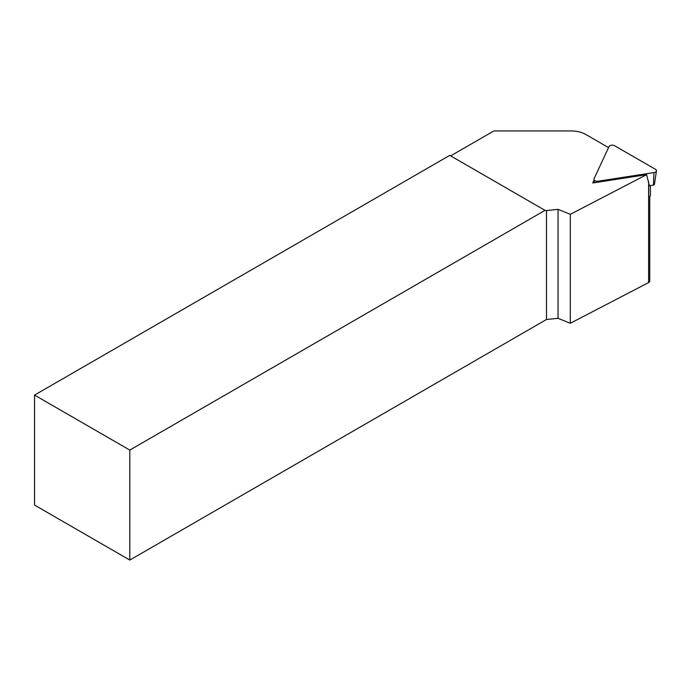 <?xml version="1.0" encoding="UTF-8"?>
<svg xmlns="http://www.w3.org/2000/svg" width="691" height="691" viewBox="0 0 691 691"><rect width="100%" height="100%" fill="white"/><g stroke="black" fill="none" stroke-linecap="round" stroke-linejoin="round"><path stroke-width="1.04" d="M594.035 178.822L608.987 146.604A3.369 1.943 180 0 1 614.619 145.732L655.474 169.321A3.369 1.943 180 0 1 656.45 170.858A3.369 1.943 180 0 1 653.971 172.569L598.156 181.206A3.369 1.943 180 0 1 593.932 179.496A3.369 1.943 180 0 1 594.035 178.822M649.747 185.646A3.369 1.943 180 0 1 648.737 186.164A3.369 1.943 180 0 0 649.333 185.706L653.436 185.076A1.313 0.76 0 0 0 654.403 184.402L656.45 170.858M450.653 155.89L493.884 130.936L570.973 130.936A21.05 12.153 180 0 1 585.856 134.495L608.529 147.589M558.043 209.364L546.495 210.539L546.495 319.484L558.043 318.309L570.317 323.276L570.317 214.322L558.043 209.364L558.043 318.309M34.55 395.097L129.796 450.083L545.009 210.366L449.763 155.371L34.55 395.097L34.55 505.078L129.796 560.064L546.495 319.484M129.796 450.083L129.796 560.064M545.009 210.366L546.495 210.539M649.73 196.581L649.73 281.125A3.369 1.943 180 0 1 648.616 282.567L570.317 323.276M594.035 180.196L592.74 182.985L646.646 174.642L570.317 214.322M649.333 185.706L646.646 174.642M648.737 186.164L648.737 197.099A3.369 1.943 0 0 0 650.404 195.423L650.404 185.542M598.156 181.206L598.112 182.148M653.971 172.569L653.436 185.076M648.616 282.567L648.616 181.603M594.415 182.726L593.932 179.496"/></g></svg>
